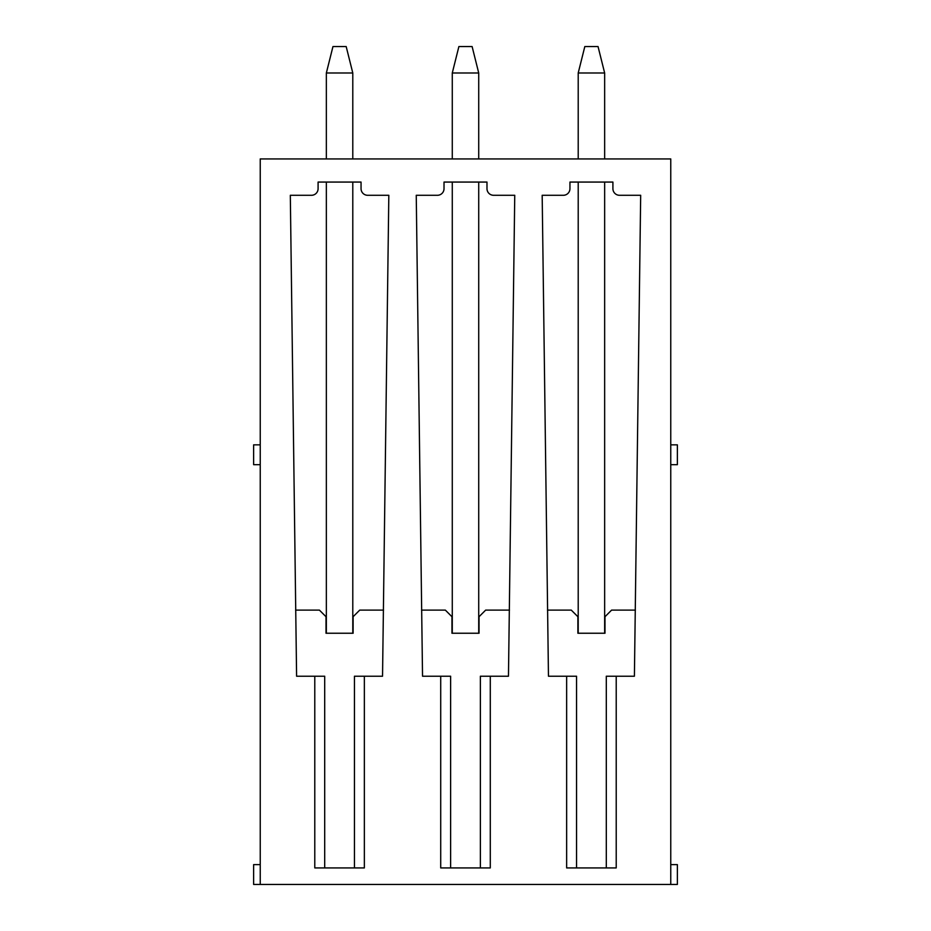 <?xml version="1.0" encoding="UTF-8"?>
<svg xmlns="http://www.w3.org/2000/svg" width="931" height="931" viewBox="0 0 931 931"><rect width="100%" height="100%" fill="white"/><g stroke="black" fill="none" stroke-linecap="round" stroke-linejoin="round"><path stroke-width="1.4" d="M260.238 884.45L670.762 884.45L670.762 158.933L260.238 158.933L260.238 884.45L253.628 884.45L253.628 864.62L260.238 864.62M480.373 867.925L480.373 676.22L490.288 676.22L490.288 867.925L440.712 867.925L440.712 676.22L450.627 676.22L450.627 867.925M490.288 676.22L508.466 676.22L514.75 195.289L493.593 195.289A6.61 6.61 0 0 1 486.983 188.679L486.983 182.069L444.017 182.069L444.017 188.679A6.61 6.61 0 0 1 437.407 195.289L416.25 195.289L422.534 676.22L440.712 676.22M606.302 867.925L606.302 676.22L616.217 676.22L616.217 867.925L566.642 867.925L566.642 676.22L576.557 676.22L576.557 867.925M616.217 676.22L634.407 676.22L640.679 195.289L619.534 195.289A6.61 6.61 0 0 1 612.912 188.679L612.912 182.069L569.947 182.069L569.947 188.679A6.61 6.61 0 0 1 563.336 195.289L542.179 195.289L548.464 676.22L566.642 676.22M354.443 867.925L354.443 676.22L364.358 676.22L364.358 867.925L314.783 867.925L314.783 676.22L324.698 676.22L324.698 867.925M364.358 676.22L382.536 676.22L388.821 195.289L367.664 195.289A6.61 6.61 0 0 1 361.053 188.679L361.053 182.069L318.088 182.069L318.088 188.679A6.61 6.61 0 0 1 311.466 195.289L290.321 195.289L296.593 676.22L314.783 676.22M383.525 610.108L359.727 610.108L353.117 616.718L353.117 633.243L326.013 633.243L326.013 616.718L319.403 610.108L295.604 610.108M352.791 158.933L352.791 72.99L346.181 46.55L332.961 46.55L326.35 72.99L326.35 158.933M326.35 182.069L326.35 633.243M352.791 182.069L352.791 633.243M352.791 72.99L326.35 72.99M452.28 72.99L478.72 72.99L472.11 46.55L458.89 46.55L452.28 72.99L452.28 158.933M452.28 182.069L452.28 633.243M509.466 610.108L485.668 610.108L479.046 616.718L479.046 633.243L451.954 633.243L451.954 616.718L445.332 610.108L421.534 610.108M478.72 72.99L478.72 158.933M478.72 182.069L478.72 633.243M386.004 195.289L367.664 195.289M311.466 195.289L293.125 195.289M637.875 195.289L619.534 195.289M563.336 195.289L544.996 195.289M511.945 195.289L493.593 195.289M437.407 195.289L419.055 195.289M670.762 444.843L677.372 444.843L677.372 464.674L670.762 464.674M260.238 464.674L253.628 464.674L253.628 444.843L260.238 444.843M670.762 864.62L677.372 864.62L677.372 884.45L670.762 884.45M635.396 610.108L611.597 610.108L604.987 616.718L604.987 633.243L577.883 633.243L577.883 616.718L571.273 610.108L547.475 610.108M604.65 158.933L604.65 72.99L598.039 46.55L584.819 46.55L578.209 72.99L578.209 158.933M578.209 182.069L578.209 633.243M604.65 182.069L604.65 633.243M604.65 72.99L578.209 72.99"/></g></svg>
